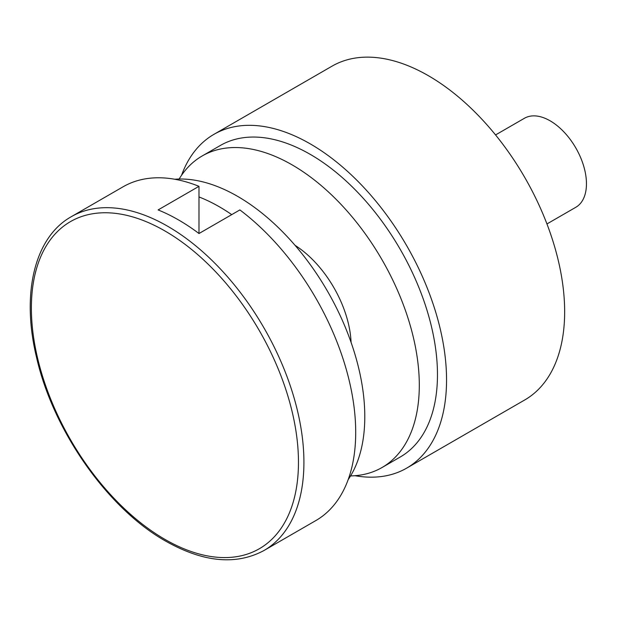 <?xml version="1.0" encoding="UTF-8"?>
<svg xmlns="http://www.w3.org/2000/svg" width="617" height="617" viewBox="0 0 617 617"><rect width="100%" height="100%" fill="white"/><g stroke="black" fill="none" stroke-linecap="round" stroke-linejoin="round"><path stroke-width="0.93" d="M354.976 475.707A192.72 111.268 -120 0 0 406.642 468.149L524.743 399.963A192.72 111.268 -120 0 0 554.282 245.535A192.72 111.268 -120 0 0 428.383 75.706A192.72 111.268 -120 0 0 332.023 66.166L213.922 134.352A192.72 111.268 -120 0 0 181.545 175.313M406.642 468.149A192.72 111.268 -120 0 0 436.18 313.721A192.72 111.268 -120 0 0 310.282 143.892A192.72 111.268 -120 0 0 213.922 134.352M239.874 209.927A192.72 111.268 60 0 1 348.898 379.332A192.72 111.268 60 0 1 315.788 520.601L264.007 550.495A192.72 111.268 60 0 0 293.545 396.068A192.72 111.268 60 0 0 167.647 226.238A192.72 111.268 60 0 0 71.287 216.698L123.076 186.797A192.72 111.268 60 0 1 198.99 186.326L158.106 209.927A192.72 111.268 60 0 1 178.552 219.945A192.72 111.268 60 0 1 198.99 233.527L239.874 209.927M198.99 233.527L198.99 186.326M350.564 475.923A179.871 103.849 -120 0 0 382.046 467.516L400.217 457.02A179.871 103.849 -120 0 0 425.491 305.538A179.871 103.849 -120 0 0 298.89 148.396A179.871 103.849 -120 0 0 220.346 145.473L202.175 155.962A179.871 103.849 -120 0 0 179.146 179.023M382.046 467.516A179.871 103.849 -120 0 0 407.32 316.027A179.871 103.849 -120 0 0 280.72 158.885A179.871 103.849 -120 0 0 202.175 155.962M351.088 342.427A83.511 48.219 -120 0 0 295.026 245.319M174.734 179.246A179.871 103.849 60 0 1 364.015 399.963A179.871 103.849 60 0 1 348.165 479.64M198.99 196.939A179.871 103.849 60 0 1 231.73 214.623M546.947 223.948L575.815 207.281A51.388 29.67 -120 0 0 568.288 136.928A51.388 29.67 -120 0 0 524.427 118.271L495.559 134.938M164.924 539.381A188.864 109.039 -120 0 0 298.466 462.272A188.864 109.039 -120 0 0 164.924 230.959A188.864 109.039 -120 0 0 31.374 308.068A188.864 109.039 -120 0 0 164.924 539.381M71.287 216.698C34.567 237.229 21.171 293.499 36.403 356.773C52.807 430.234 107.705 508.616 165.718 541.148C203.363 562.365 236.126 565.488 264.007 550.495"/></g></svg>
